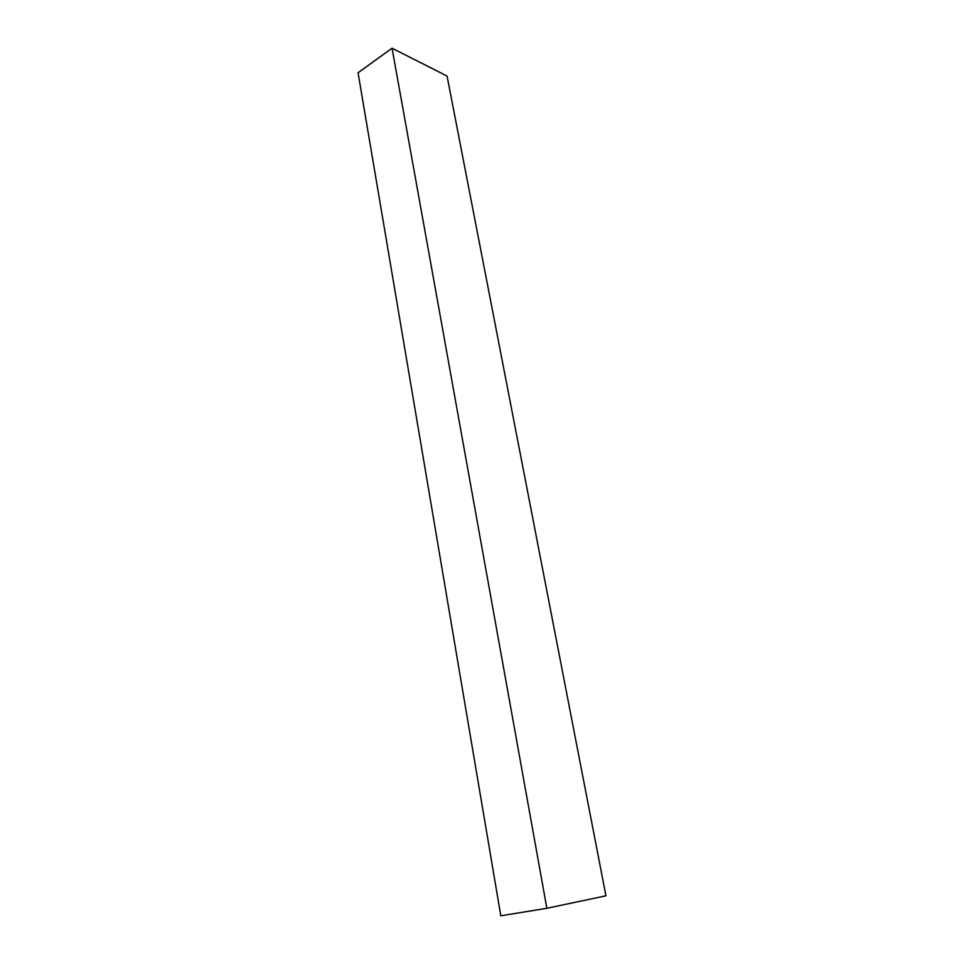 <?xml version="1.0" encoding="UTF-8"?>
<svg xmlns="http://www.w3.org/2000/svg" width="964" height="964" viewBox="0 0 964 964"><rect width="100%" height="100%" fill="white"/><g stroke="black" fill="none" stroke-linecap="round" stroke-linejoin="round"><path stroke-width="1.45" d="M358.054 72.77L500.81 915.8L358.054 72.77L392.047 48.2L447.067 76.072L605.946 895.809L447.067 76.072L392.047 48.2L546.853 908.281L392.047 48.2L358.054 72.77M605.946 895.809L546.853 908.281L500.81 915.8L546.853 908.281L605.946 895.809"/></g></svg>
